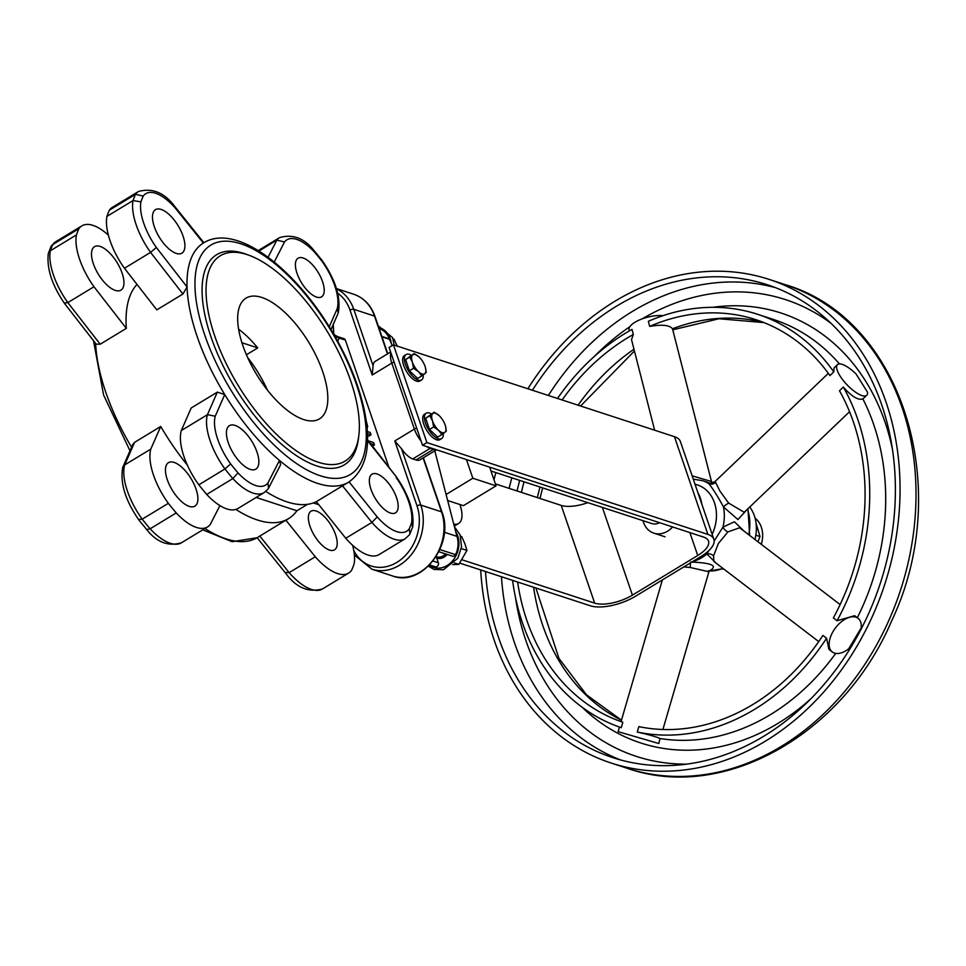 <?xml version="1.0" encoding="UTF-8"?>
<svg xmlns="http://www.w3.org/2000/svg" width="966" height="966" viewBox="0 0 966 966"><rect width="100%" height="100%" fill="white"/><g stroke="black" fill="none" stroke-linecap="round" stroke-linejoin="round"><path stroke-width="1.45" d="M438.866 551.707L452.692 556.235A2.826 2.27 -71.9 0 0 455.566 554.665L439.88 549.533M429.616 564.929L435.497 566.849A2.826 2.27 -71.9 0 0 438.347 562.78L433.01 561.041M435.497 566.849A21.216 17.062 108.1 0 1 433.988 566.438L429.556 564.989M379.191 328.681L379.614 328.826A21.216 17.062 108.1 0 1 389.31 338.897A5.651 4.552 -71.9 0 0 389.455 339.259L392.22 345.587M337.822 336.675A2.826 2.27 108.1 0 1 339.163 338.052L345.357 340.08L388.9 467.242M333.789 334.296A2.826 2.572 176.3 0 0 333.825 333.681A2.826 2.572 176.3 0 1 333.825 333.681C333.451 334.164 334.804 335.166 337.858 336.687L344.065 338.716A2.826 2.27 108.1 0 1 345.357 340.08M334.985 336.373L339.163 338.052L337.738 341.288M167.299 479.704A25.442 11.037 -121.3 0 1 168.47 462.654A25.442 11.037 -121.3 0 1 191.099 478.677A25.442 11.037 -121.3 0 1 194.866 506.148A25.442 11.037 -121.3 0 1 167.299 479.704M228.266 442.694A25.442 11.037 -121.3 0 1 229.437 425.644A25.442 11.037 -121.3 0 1 252.066 441.667A25.442 11.037 -121.3 0 1 255.833 469.138A25.442 11.037 -121.3 0 1 228.266 442.694M93.352 263.718A25.442 11.037 -121.3 0 1 94.523 246.668A25.442 11.037 -121.3 0 1 117.152 262.692A25.442 11.037 -121.3 0 1 120.919 290.162A25.442 11.037 -121.3 0 1 93.352 263.718M154.319 226.72A25.442 11.037 -121.3 0 1 155.49 209.67A25.442 11.037 -121.3 0 1 178.118 225.694A25.442 11.037 -121.3 0 1 181.886 253.164A25.442 11.037 -121.3 0 1 154.319 226.72M367.394 433.577L371.016 434.76L368.843 436.089L367.454 435.63M390.626 352.01L375.231 361.356A18.378 7.97 -121.3 0 0 373.081 365.728L372.212 375.001L391.798 363.107L414.39 429.085L394.792 440.967L401.47 448.635A18.378 7.97 -121.3 0 0 412.784 458.922L415.984 459.973A18.378 7.97 -121.3 0 0 420.077 459.792L436.535 449.794M367.466 440.641L396.277 476.733L367.478 439.699M396.096 477.458A44.146 19.139 -121.3 0 1 411.516 523.053L412.699 526.868L409.56 534.657L405.237 538.726L379.107 554.581A49.797 21.59 -121.3 0 1 345.768 538.267L316.353 501.656L349.088 481.901L377.247 516.955L371.886 522.413L345.768 538.267M411.516 523.053A220.477 95.61 -121.3 0 1 409.222 528.849L409.97 533.932M348.786 482.094L348.823 482.07A139.913 60.677 58.7 0 1 279.476 460.432L280.635 464.682L268.162 488.917L264.116 492.612L237.986 508.466A49.797 21.59 -121.3 0 1 206.712 494.447A226.129 98.061 -121.3 0 1 198.815 484.823A49.797 21.59 -121.3 0 1 181.294 430.558L191.208 407.978L217.338 392.124L224.74 394.575A139.913 60.677 58.7 0 0 279.476 460.432L267.932 482.964L268.56 488.277M267.932 482.964A44.146 19.139 -121.3 0 1 237.998 472.893L232.842 478.581L206.712 494.447M237.998 472.893A220.477 95.61 -121.3 0 1 230.657 463.946L224.945 468.957L198.815 484.823M230.657 463.946A44.146 19.139 -121.3 0 1 215.249 416.201L207.424 414.704L181.294 430.558M349.088 481.901A139.913 60.677 58.7 0 1 348.823 482.07C366.645 469.162 371.777 445.06 364.218 409.777C358.398 383.236 347.06 356.08 330.215 328.319C292.312 265.94 235.342 223.182 203.621 242.852L203.355 243.021A139.913 60.677 58.7 0 0 187.054 286.962L182.936 294.014L156.806 309.869L124.445 268.246A49.797 21.59 -121.3 0 1 106.924 216.408A226.129 98.061 -121.3 0 1 109.387 210.165A49.797 21.59 -121.3 0 1 112.37 207.34L138.5 191.485A49.797 21.59 58.7 0 0 135.518 194.311L109.387 210.165M215.249 416.201L224.74 394.575A139.913 60.677 58.7 0 1 197.197 336.639A139.913 60.677 58.7 0 1 187.054 286.962L156.347 247.465L150.575 252.392L124.445 268.246M156.347 247.465A44.146 19.139 -121.3 0 1 140.927 201.87L133.042 200.554L106.924 216.408M140.927 201.87A220.477 95.61 -121.3 0 1 143.222 196.074L135.518 194.311A226.129 98.061 58.7 0 0 133.042 200.554A49.797 21.59 58.7 0 0 150.575 252.392L182.936 294.014M143.222 196.074A44.146 19.139 -121.3 0 1 175.196 207.968L175.172 206.978C164.812 192.814 152.592 187.658 138.5 191.485M274.235 262.04L284.511 241.971L276.831 240.16L258.948 251.015M284.511 241.971A44.146 19.139 -121.3 0 1 314.445 252.029L314.336 250.931L321.932 260.204C335.637 279.899 341.07 297.504 338.245 313.02L331.012 329.611M314.445 252.029A220.477 95.61 -121.3 0 1 321.787 260.977L321.944 260.204M321.787 260.977A44.146 19.139 -121.3 0 1 337.194 308.734L338.245 313.02M64.903 302.974L67.837 302.599L93.968 286.745L126.329 328.368L100.198 344.222L96.153 344.125L64.722 303.71C52.067 285.344 46.597 268.633 48.3 253.563L51.029 246.487L52.78 244.531L78.91 228.676A49.797 21.59 -121.3 0 1 81.893 225.851A49.797 21.59 -121.3 0 1 108.385 235.149M48.445 253.02L50.317 250.774L76.435 234.907A226.129 98.061 -121.3 0 1 78.91 228.676M93.968 286.745A49.797 21.59 -121.3 0 1 76.435 234.907M219.922 505.604L210.286 524.417A49.797 21.59 -121.3 0 1 207.509 526.965L181.379 542.82C168.169 546.671 156.601 542.228 146.687 529.525L139.056 520.215C125.363 500.533 119.929 482.928 122.742 467.411L132.777 444.445L134.6 442.343L160.73 426.477L150.817 449.069L124.686 464.924L134.6 442.343M122.936 466.892L124.686 464.924A49.797 21.59 -121.3 0 0 142.207 519.177L168.338 503.322A49.797 21.59 -121.3 0 1 150.817 449.069M139.201 519.442L142.207 519.177A226.129 98.061 -121.3 0 0 150.104 528.8L176.235 512.946A226.129 98.061 -121.3 0 1 168.338 503.322M146.687 529.525L150.104 528.8A49.797 21.59 -121.3 0 0 181.379 542.82M207.509 526.965A49.797 21.59 -121.3 0 1 176.235 512.946M257.644 537.41L285.876 520.167L315.278 556.766L289.148 572.633L259.745 536.021M352.614 545.283A49.797 21.59 -121.3 0 1 354.075 564.023A226.129 98.061 -121.3 0 1 351.612 570.254A49.797 21.59 -121.3 0 1 348.629 573.08L322.499 588.946C308.408 592.774 296.176 587.618 285.827 573.454L257.113 537.712A139.913 60.677 -121.3 0 1 204.949 528.523M285.803 572.464L289.148 572.633A49.797 21.59 -121.3 0 0 322.499 588.946M348.629 573.08A49.797 21.59 -121.3 0 1 315.278 556.766M265.771 491.428A139.913 60.677 58.7 0 0 316.353 501.656M288.206 518.863A139.913 60.677 -121.3 0 1 287.856 519.068A139.913 60.677 -121.3 0 1 285.876 520.167M307.49 504.337L296.9 510.76A139.913 60.677 -121.3 0 1 288.556 518.645A139.913 60.677 -121.3 0 1 235.861 509.42M126.329 328.368A139.913 60.677 -121.3 0 1 137.027 284.427M187.404 465.189A139.913 60.677 -121.3 0 1 160.73 426.477M249.554 255.471L246.596 254.372A122.96 53.323 58.7 0 0 234.992 387.487A122.96 53.323 58.7 0 0 358.434 438.636L358.821 435.509A120.134 52.092 58.7 0 0 350.61 380.676A120.134 52.092 58.7 0 0 249.554 255.471A120.134 52.092 58.7 0 0 238.216 385.531A120.134 52.092 58.7 0 0 358.821 435.509M396.531 497.683A22.616 9.805 58.7 0 0 372.019 474.185A22.616 9.805 58.7 0 0 375.376 498.601A22.616 9.805 58.7 0 0 395.48 512.849A22.616 9.805 58.7 0 0 396.531 497.683M322.584 281.71A22.616 9.805 58.7 0 0 298.071 258.2A22.616 9.805 58.7 0 0 301.428 282.615A22.616 9.805 58.7 0 0 321.545 296.864A22.616 9.805 58.7 0 0 322.584 281.71M436.294 556.778L438.347 562.78M444.324 532.242L456.918 536.359A21.216 17.062 108.1 0 1 455.566 554.665M434.809 450.856L456.918 536.359M370.497 443.563L374.482 444.867L373.697 442.597L368.384 440.858M371.016 434.76L370.244 432.49L367.285 431.524M374.482 444.867L372.453 446.099M367.008 427.902L367.72 426.67L366.138 420.524M318.816 504.723L313.334 502.936M238.626 329.177A70.663 30.646 -121.3 0 1 257.729 347.905L246.427 354.764M257.729 347.905L241.947 342.749M247.634 357.517A70.663 30.646 -121.3 0 1 267.413 390.095M296.9 510.76L256.147 497.442M335.564 534.693A22.616 9.805 58.7 0 0 311.052 511.183A22.616 9.805 58.7 0 0 314.409 535.599A22.616 9.805 58.7 0 0 334.526 549.847A22.616 9.805 58.7 0 0 335.564 534.693M322.668 371.548A70.663 30.646 -121.3 0 1 319.42 418.906A70.663 30.646 -121.3 0 1 256.558 374.397A70.663 30.646 -121.3 0 1 246.089 298.096A70.663 30.646 -121.3 0 1 322.668 371.548M672.626 526.953A22.616 18.185 108.1 0 1 653.837 533.147A22.616 18.185 108.1 0 1 643.441 522.22A22.616 18.185 108.1 0 1 642.982 520.674M659.573 522.691A14.128 11.363 108.1 0 1 651.688 523.524L490.97 470.997M447.644 500.521L463.402 505.665L496.053 485.85L489.665 467.158M446.087 494.495L472.845 478.255L496.053 485.85M466.445 459.575L472.845 478.255M459.925 504.53A28.268 12.256 -121.3 0 1 458.633 523.475A28.268 12.256 -121.3 0 1 453.754 524.127M749.761 506.993A36.744 29.56 108.1 0 1 754.929 539.475M723.763 569.022A36.744 29.56 108.1 0 1 722.109 569.071M701.859 504.24A36.744 29.56 -71.9 0 0 697.863 492.588M694.977 484.135L697.561 484.98A36.744 29.56 108.1 0 1 712.159 534.319M744.484 531.493L734.389 521.785L722.991 527.086A5.651 3.2 -139.5 0 0 727.929 531.88L739.63 527.786L840.13 604.583M818.733 641.593L713.922 561.5L713.548 555.957A5.651 4.492 17.7 0 0 706.919 553.989L715.963 563.057M713.536 555.945L718.39 543.472L727.929 531.88M710.276 483.205L708.815 483.652C712.968 488.844 717.883 496.621 723.534 507.005A42.395 34.1 -71.9 0 1 722.991 527.086L714.164 540.972M708.887 550.56L706.919 553.989A42.395 34.1 -71.9 0 1 692.586 561.596M709.31 570.954L709.394 570.954C718.33 565.81 712.075 562.852 690.654 562.043M744.231 512.282L728.714 503.129A5.651 1.473 -30.9 0 0 723.534 507.005L737.952 519.563L747.104 509.529M866.731 395.311A21.204 6.991 46.3 0 0 867.54 392.208L856.154 374.132A21.204 6.991 46.3 0 0 837.45 364.653A21.204 6.991 46.3 0 0 840.118 376.076A21.204 6.991 46.3 0 0 854.825 391.677A21.204 6.991 46.3 0 0 866.731 395.311L862.867 398.922C858.17 400.455 851.662 396.507 843.354 387.076L839.49 390.759A211.989 170.499 108.1 0 1 833.356 617.926L837.039 620.752L854.656 615.692L858.074 618.3A21.204 12.123 127.4 0 0 833.223 631.233A21.204 12.123 127.4 0 0 832.33 651.99A21.204 12.123 127.4 0 0 848.74 648.741L861.177 627.924A21.204 12.123 127.4 0 0 858.074 618.3M832.33 651.99L828.925 649.381L826.594 638.224L822.911 635.411A211.989 170.499 108.1 0 1 638.852 726.613L637.27 732.047C649.538 734.848 657.109 737.01 659.995 738.519L658.812 743.518L618.119 731.648L658.812 743.518M693.286 479.184L702.499 480.657A42.395 34.1 -71.9 0 1 708.815 483.652A5.651 5.446 143.1 0 0 715.54 482.239L714.804 481.756L828.321 373.359M728.69 503.141L719.815 490.933M719.827 490.933L715.54 482.239M833.791 371.898A217.652 175.051 108.1 0 0 757.742 314.336A217.652 175.051 108.1 0 0 648.355 321.292L649.659 326.399A211.989 170.499 108.1 0 1 755.98 319.71A211.989 170.499 108.1 0 1 829.927 375.593L833.791 371.898L834.044 367.913L837.45 364.653M712.208 483.145L711.471 481.503L692.731 476.009L692.658 477.373M654.634 430.208L631.523 339.597L633.31 334.502L632.005 329.394A217.652 175.051 108.1 0 0 557.515 398.463M649.659 326.399C662.06 324.298 669.68 325.095 672.505 328.802L711.471 481.491M629.313 330.927L629.071 329.961A21.204 7.8 -14.3 0 1 637.632 320.809A21.204 7.8 -14.3 0 1 662.942 315.689M709.322 570.942A5.651 4.588 -93.4 0 1 709.394 570.954A42.395 34.1 108.1 0 0 722.846 568.322M690.473 562.888L690.255 567.501L708.923 571.763L662.905 729.487M683.843 566.909L690.255 567.501M512.584 580.373A217.652 175.051 108.1 0 0 621.247 727.676L622.841 722.242L621.078 721.493L662.374 579.938M521.423 492.394A211.989 170.499 108.1 0 1 524.031 481.805M562.127 399.972A211.989 170.499 108.1 0 1 633.31 334.502M622.841 722.242A211.989 170.499 108.1 0 1 517.631 582.027M517.076 490.97A217.652 175.051 108.1 0 1 519.696 480.38M826.594 638.224A217.652 175.051 108.1 0 1 637.27 732.047M843.354 387.076A217.652 175.051 108.1 0 1 837.039 620.752M532.387 390.252A248.745 200.059 108.1 0 1 759.771 282.495A248.745 200.059 108.1 0 1 767.402 284.777A248.745 200.059 108.1 0 1 880.292 583.355A248.745 200.059 108.1 0 1 612.867 757.646A248.745 200.059 108.1 0 1 485.5 571.522M493.988 479.8A248.745 200.059 108.1 0 1 495.884 472.603M527.859 388.767A254.396 204.611 108.1 0 1 761.353 277.073A254.396 204.611 108.1 0 1 769.153 279.403A254.396 204.611 108.1 0 1 884.615 584.768A254.396 204.611 108.1 0 1 611.104 763.019A254.396 204.611 108.1 0 1 480.682 569.952M491.332 472.024A254.396 204.611 108.1 0 1 491.561 471.191M757.899 541.745L760.013 536.553L756.076 523.343M755.086 518.15A24.029 19.32 108.1 0 1 761.232 544.293M755.823 535.188L760.013 536.553M452.716 564.603L458.826 564.373L466.94 550.427L464.887 543.701L461.688 536.589L460.601 536.239M461.301 548.591L466.94 550.427M454.418 562.924L458.826 564.373M397.34 346.408L394.14 339.295L393.053 338.945M459.78 563.118L590.323 605.779A33.919 13.778 161.1 0 0 635.604 596.179L700.93 556.537A33.919 13.778 161.1 0 0 713.862 539.294A33.919 13.778 161.1 0 0 707.897 534.415L426.9 442.585L393.44 344.838L674.437 436.68A33.919 13.778 -18.9 0 1 680.39 441.547L713.862 539.294M462.086 559.809L594.682 603.134A28.268 11.483 161.1 0 0 632.416 595.141L697.73 555.498A28.268 11.483 161.1 0 0 708.513 541.117A28.268 11.483 161.1 0 0 703.538 537.06L422.54 445.229L389.081 347.482L393.44 344.838M422.54 445.229L426.9 442.585M594.682 603.134L561.21 505.399A28.268 11.483 161.1 0 0 587.823 502.646M561.21 505.399L495.389 483.881M412.711 354.86L414.136 353.568L419.027 356.925A11.206 4.854 58.7 0 0 418.99 356.889A11.206 4.854 58.7 0 0 412.711 354.86A11.206 4.854 58.7 0 0 412.41 362.214L409.729 357.082L412.711 354.86M418.99 356.889L419.027 356.925A11.206 4.854 58.7 0 1 425.064 366.343A11.206 4.854 58.7 0 1 425.414 367.466L426.211 372.405L424.774 373.697A11.206 4.854 58.7 0 0 425.414 367.466M418.447 371.632L413.557 368.263L412.41 362.214A11.206 4.854 58.7 0 0 418.447 371.632A11.206 4.854 58.7 0 0 424.774 373.697L421.792 375.919L418.447 371.632M421.792 375.919L417.65 378.443L409.403 370.787L413.557 368.263M409.403 370.787L405.575 359.606L409.729 357.082M405.575 359.606L414.136 353.568M423.265 374.844A14.864 6.448 -121.3 0 1 421.526 379.964A14.864 6.448 -121.3 0 1 418.218 380.109A14.864 6.448 -121.3 0 1 406.674 367.575A14.864 6.448 -121.3 0 1 406.106 354.558A14.864 6.448 -121.3 0 1 411.299 355.283M421.526 379.964L419.812 381.002A14.864 6.448 -121.3 0 1 416.503 381.147A14.864 6.448 -121.3 0 1 404.959 368.614A14.864 6.448 -121.3 0 1 404.392 355.597L406.106 354.558M432.78 413.496L434.217 412.204L439.107 415.573A11.206 4.854 58.7 0 0 439.071 415.525A11.206 4.854 58.7 0 0 432.78 413.496A11.206 4.854 58.7 0 0 432.49 420.85L429.81 415.73L432.78 413.496M439.071 415.525L439.107 415.573A11.206 4.854 58.7 0 1 445.145 424.992A11.206 4.854 58.7 0 1 445.495 426.103L446.292 431.041L444.855 432.333A11.206 4.854 58.7 0 0 445.495 426.103L445.507 426.151M438.528 430.268L433.637 426.912L432.49 420.85A11.206 4.854 58.7 0 0 438.528 430.268A11.206 4.854 58.7 0 0 444.855 432.333L441.873 434.567L438.528 430.268M441.873 434.567L437.719 437.091L429.484 429.435L433.637 426.912M429.484 429.435L425.656 418.254L429.81 415.73M425.656 418.254L434.217 412.204M443.346 433.493A14.864 6.448 -121.3 0 1 441.607 438.612A14.864 6.448 -121.3 0 1 438.298 438.757A14.864 6.448 -121.3 0 1 426.755 426.211A14.864 6.448 -121.3 0 1 426.187 413.207A14.864 6.448 -121.3 0 1 431.379 413.931M441.607 438.612L439.892 439.651A14.864 6.448 -121.3 0 1 436.584 439.796A14.864 6.448 -121.3 0 1 425.04 427.262A14.864 6.448 -121.3 0 1 424.472 414.245L426.187 413.207M381.848 336.458L389.31 338.897M333.137 324.757L333.741 334.224M394.792 440.967L417.01 505.87A42.407 34.1 108.1 0 1 399.151 560.884A42.407 34.1 108.1 0 1 353.749 550.427M337.702 293.205A42.407 34.1 108.1 0 1 349.994 310.098L372.212 375.001M417.01 505.87A2.826 1.147 -18.9 0 1 420.79 505.073L401.47 448.635M354.377 554.991L371.898 569.203A45.233 36.382 -71.9 0 0 412.084 553.675A45.233 36.382 -71.9 0 0 420.79 505.073L441.547 511.847A2.826 1.147 -18.9 0 1 442.042 512.258C454.757 544.124 421.9 587.4 392.655 575.99A45.233 36.382 108.1 0 0 432.84 560.461A45.233 36.382 108.1 0 0 441.547 511.847L423.096 457.956M430.764 447.91A2.826 2.27 108.1 0 1 430.208 448.357L433.396 449.395A2.826 2.27 -71.9 0 0 433.951 448.949M415.984 459.973L433.396 449.395A18.378 7.97 58.7 0 0 436.209 449.697M390.952 352.964A18.378 7.97 58.7 0 0 391.798 363.107A2.826 1.147 -18.9 0 1 394.14 362.262M421.152 441.16A18.378 7.97 58.7 0 1 414.39 429.085A2.826 1.147 -18.9 0 1 416.732 428.24M426.9 446.654A18.378 7.97 58.7 0 0 430.208 448.357L412.784 458.922M349.994 310.098A2.826 1.147 -18.9 0 1 353.761 309.301A45.233 36.382 -71.9 0 0 336.506 288.87M373.081 365.728L353.761 309.301L374.518 316.087A2.826 1.147 -18.9 0 1 375.013 316.486C370.98 305.244 363.892 297.83 353.725 294.244A45.233 36.382 108.1 0 1 374.518 316.087L387.475 353.93M342.483 485.801L371.886 522.413A49.797 21.59 58.7 0 0 405.237 538.726M409.222 528.849A44.146 19.139 -121.3 0 1 377.247 516.955M217.338 392.124L207.424 414.704A49.797 21.59 58.7 0 0 224.945 468.957A226.129 98.061 58.7 0 0 232.842 478.581A49.797 21.59 58.7 0 0 264.116 492.612M175.196 207.968L203.355 243.021A139.913 60.677 58.7 0 1 203.621 242.852M314.312 250.906C304.399 238.191 292.831 233.76 279.609 237.612A49.797 21.59 58.7 0 0 276.831 240.16L268.077 257.258M337.194 308.734L329.273 326.786M100.198 344.222L67.837 302.599A49.797 21.59 -121.3 0 1 50.317 250.774A226.129 98.061 -121.3 0 1 52.78 244.531A49.797 21.59 -121.3 0 1 55.762 241.705L51.44 245.775M131.569 447.222A139.913 60.677 -121.3 0 1 105.741 392.136A139.913 60.677 -121.3 0 1 95.646 343.485M204.744 335.033A134.262 58.226 -121.3 0 1 284.076 271.7A134.262 58.226 -121.3 0 1 352.904 472.724A134.262 58.226 -121.3 0 1 204.744 335.033M381.968 336.808L389.455 339.259M747.442 509.215A42.395 34.1 108.1 0 1 748.698 534.717M862.867 398.922A217.652 175.051 108.1 0 1 857.325 617.721M757.742 314.336L773.706 319.553A217.652 175.051 108.1 0 1 839.442 363.916M712.884 307.309A226.129 181.874 108.1 0 1 892.451 449.323M810.945 698.708A226.129 181.874 108.1 0 1 582.172 707.269M835.723 653.402A217.652 175.051 108.1 0 1 659.995 738.519M672.505 328.802A211.989 170.499 108.1 0 1 763.889 322.559M578.091 405.189A211.989 170.499 108.1 0 1 633.986 349.221M537.386 497.611A211.989 170.499 108.1 0 1 539.994 487.021M621.452 720.213A211.989 170.499 108.1 0 1 533.594 587.243M594.018 356.732A240.256 193.236 108.1 0 1 629.917 326.641M642.124 318.889A240.256 193.236 108.1 0 1 830.929 323.248M686.85 764.118A240.256 193.236 108.1 0 1 515.433 597.181M548.35 395.468A248.745 200.059 108.1 0 1 775.312 287.602M620.909 760.049A248.745 200.059 108.1 0 1 501.463 576.738M509.13 488.373A248.745 200.059 108.1 0 1 511.847 477.82M769.153 279.403L785.117 284.62A254.396 204.611 108.1 0 1 900.578 589.997A254.396 204.611 108.1 0 1 627.067 768.236L611.104 763.019M436.064 556.706L436.427 556.814A11.302 9.092 -71.9 0 0 445.64 553.929M429.375 565.17A22.242 17.895 -71.9 0 0 451.798 561.717A22.242 17.895 -71.9 0 0 457.486 535.236A22.242 17.895 -71.9 0 0 455.71 531.686M436.753 558.119A12.437 9.998 -71.9 0 0 447.258 554.46M391.218 343.316A22.242 17.895 -71.9 0 0 389.938 337.943A22.242 17.895 -71.9 0 0 378.793 327.522M707.897 534.415L674.437 436.68M697.73 555.498L689.893 532.604M602.373 507.404L632.416 595.141M333.825 333.668L333.246 324.516M423.386 457.775L442.042 512.258M371.898 569.203L392.655 575.99M375.013 316.486L387.777 353.749M336.422 288.58L353.725 294.244M412.699 526.868C414.39 511.799 408.92 495.087 396.277 476.733M175.184 206.99L203.874 242.708M279.609 237.612L258.248 250.568M81.893 225.851L55.762 241.705M93.509 340.732L103.591 395.009L129.987 450.808M257.125 537.724L232.154 541.709L202.751 529.851M287.856 519.068L288.556 518.645M653.837 533.147L665.019 536.794M458.633 523.475L454.274 526.12M747.962 508.72L749.652 535.442M723.256 568.624L709.273 571.027M711.725 483.664L710.179 483.181L714.804 481.756M744.17 512.33L849.549 411.721M702.499 480.657L710.336 483.217M708.356 570.87L709.648 570.616L708.923 571.763M619.46 727.048L618.119 731.648M763.961 322.596L718.982 318.756L672.783 329.817M634.433 350.984L580.59 406.01M540.006 498.468L542.626 487.878M535.901 587.992L558.94 658.365L586.447 694.795L621.464 720.165M785.117 284.62C902.57 318.732 954.493 488.856 891.654 620.872C843.572 734.16 723.896 802.372 627.067 768.236M761.317 544.353A16.398 16.398 0 0 0 761.884 541.938M428.373 566.161L433.975 569.397L443.406 569.747L457.812 558.251L461.543 546.949L460.154 534.935L454.431 526.748M394.128 345.067L392.607 337.641L378.189 325.771"/></g></svg>
